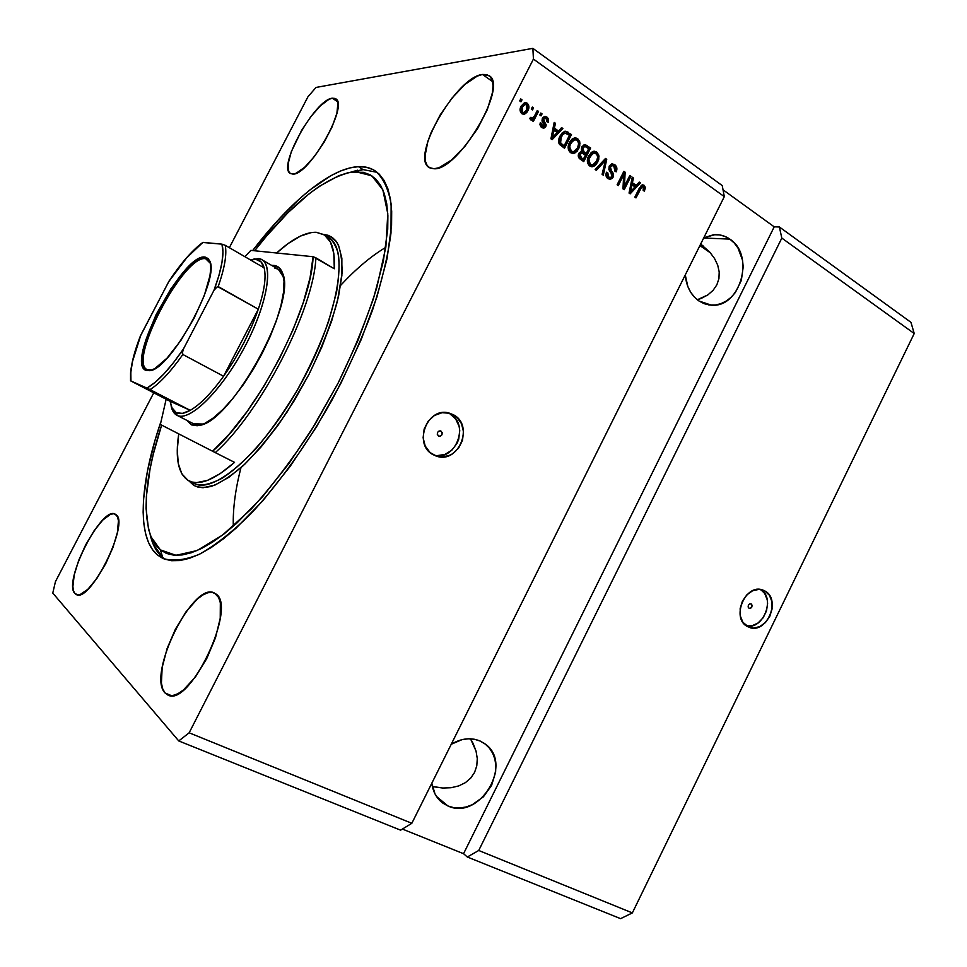<?xml version="1.0" encoding="UTF-8"?>
<svg xmlns="http://www.w3.org/2000/svg" width="967" height="967" viewBox="0 0 967 967"><rect width="100%" height="100%" fill="white"/><g stroke="black" fill="none" stroke-linecap="round" stroke-linejoin="round"><path stroke-width="1.45" d="M751.19 603.892C752.677 606.394 752.024 607.905 749.232 608.424L748.132 607.01L748.398 605.161L749.667 603.867L751.19 603.892L752.072 605.221L751.818 607.058L750.549 608.352L749.026 608.328C747.527 605.826 748.18 604.327 750.972 603.795L751.19 603.892M746.464 625.915C763.229 630.146 775.824 597.932 760.703 589.519L764.704 593.484L767.23 599.782L767.605 603.396L766.517 610.866L763.168 617.744L758.055 622.99L751.927 625.806L746.464 625.915M764.873 590.97C781.892 599.48 766.178 635.126 748.869 627.196L742.91 622.325L740.323 615.991L740.154 608.533L742.438 601.099L746.838 594.85L752.652 590.728L758.986 589.374L764.873 590.97L769.406 595.261L771.932 601.583L772.065 608.968L769.792 616.317L765.465 622.518L759.724 626.652L753.426 628.079L747.515 626.568C730.52 618.481 745.557 582.835 762.89 590.075L764.873 590.97M441 431.101C442.983 433.917 442.306 435.646 438.958 436.262L437.314 434.485L437.555 432.37L439.091 430.968L441 431.101L442.173 432.684L441.931 434.799L440.396 436.202L438.486 436.069C436.504 433.264 437.181 431.536 440.517 430.895L441 431.101M434.026 455.167C455.735 461.537 470.059 423.897 449.8 413.719L453.547 414.831C474.519 425.407 458.443 464.317 436.443 456.134L430.061 452.532L425.202 446.041L423.123 437.809L424.138 429.094L428.115 421.249L434.437 415.484L442.1 412.691L449.945 413.284L456.75 417.128L461.501 423.643L463.507 431.814L462.48 440.42L458.563 448.168L452.351 453.91L448.652 455.735L440.795 456.956L433.313 454.792C412.691 444.917 427.076 406.466 448.942 413.006L453.547 414.831L447.914 412.788M473.129 743.454L470.518 738.8L476.042 751.093L473.129 743.454M477.287 758.66L476.042 751.093L477.287 758.66L476.779 765.876L477.287 758.66M474.555 772.464L476.779 765.876L474.555 772.464L470.687 778.133L474.555 772.464M465.345 782.678L470.687 778.133L465.345 782.678L458.721 785.917L465.345 782.678M451.106 787.718L458.721 785.917L451.106 787.718L442.777 788.032L451.106 787.718M434.074 786.836L442.777 788.032L432.346 786.425M447.914 805.97L436.528 796.494L447.914 805.97L442.741 803.045L438.389 798.972L435.005 793.907L431.826 783.197C432.757 790.752 435.766 796.868 440.855 801.522L447.914 805.97C479.801 821.116 514.033 763.193 484.902 743.828L480.188 741.06L485.253 744.094L489.483 748.228L492.735 753.317L494.886 759.155L495.853 765.526L495.612 772.186L491.587 785.385L483.415 796.796L472.271 804.725L466.094 806.986L459.808 807.965L453.68 807.626L447.914 805.97M703.529 246.259L700.628 244.107L709.705 252.049L714.504 258.431L709.705 252.049M717.719 265.163L714.504 258.431L717.719 265.163L719.206 271.981L717.719 265.163M718.928 278.629L719.206 271.981L718.928 278.629L716.861 284.818L718.928 278.629M713.102 290.33L716.861 284.818L713.102 290.33L707.808 294.935L713.102 290.33M701.16 298.44L707.808 294.935L697.316 299.782L701.16 298.44M729.843 239.115C755.312 255.155 740.456 308.122 711.398 305.161L699.044 301.039L694.499 297.195L690.704 292.288L687.815 286.498L685.265 274.918C686.34 286.558 690.934 295.273 699.044 301.039L704.169 303.686L709.669 305.016L715.326 305.016L720.935 303.674L726.277 301.051L731.149 297.268L735.391 292.445L741.326 280.466L743.212 266.916L742.523 260.183L737.99 248.011L734.304 243.055L729.843 239.115L703.674 238.003L729.843 239.115L724.779 236.347L719.291 234.872L713.598 234.739L703.783 237.785L715.06 234.643C720.415 234.498 725.347 235.984 729.843 239.115M710.455 252.883L699.903 245.57L710.455 252.883M165.103 693.013L171.449 695.66L165.103 693.013L162.722 688.891L161.416 683.089L162.166 667.484L167.086 648.591L175.426 629.154L185.99 611.833L197.304 599.069L202.756 595.019L207.808 592.747L212.244 592.384L215.919 593.968C237.58 606.321 189.653 707.929 167.895 695.031L165.103 693.013C146.416 675.111 193.267 580.575 214.396 593.025L218.651 597.485L220.343 602.828L220.234 618.215L215.472 637.845L206.745 658.575L195.443 676.96L183.488 689.942L177.88 693.738L172.827 695.515L168.512 695.261L165.103 693.013M482.46 74.459L489.084 75.68C508.823 85.604 458.213 170.929 434.074 168.766L430.061 168.028L427.16 165.538L425.48 161.404L425.057 155.808L427.91 141.194L431.064 132.697L440.227 114.855L452.109 97.957L465.054 84.359L477.239 76.115L482.46 74.459L486.812 74.604L490.112 76.574L492.215 80.321L493.013 85.725L492.445 92.602L487.32 109.597L477.601 128.599L464.885 146.416L451.311 160.147L439.078 167.678L434.074 168.766L429.167 167.533C410.068 157.609 456.158 76.925 482.46 74.459L492.541 81.53L482.46 74.459M332.297 98.199L335.67 98.779C349.329 104.666 308.824 175.849 292.868 174.084L290.342 173.468L288.698 171.437L288.19 163.532L291.321 151.662L301.631 130.327L310.794 116.717L320.331 105.862L328.84 99.408L332.297 98.199L335.041 98.441L336.939 100.133L337.906 103.251L336.891 113.248L332.068 126.931L324.187 142.125L314.529 156.328L304.665 167.267L296.18 173.238L292.868 174.084L290.378 173.48C277.142 167.4 314.94 99.48 332.297 98.199L337.58 101.656L332.297 98.199M74.918 593.533L78.049 594.898L74.918 593.533L73.468 590.74L72.876 586.582L74.241 574.882L78.75 560.256L85.7 544.82L94.089 530.774L102.732 520.113L110.395 514.396L113.49 513.731L115.931 514.601C130.207 522.313 90.1 603.541 76.296 594.548L74.918 593.533C62.589 582.279 101.62 505.523 115.17 514.13L117.599 517.007L118.433 520.862L117.418 532.37L112.97 547.431L105.741 563.664L96.905 578.399L87.888 589.254L80.164 594.536L77.179 594.814L74.918 593.533M157.669 555.143L162.734 557.488L157.669 555.143L152.508 549.619L148.483 542.439L145.594 533.711L143.817 523.582L143.14 512.184L143.515 499.661L147.31 471.727L154.865 440.855L160.715 422.289C139.852 483.415 136.214 537.7 157.669 555.143L162.782 558.358C172.67 561.537 184.842 560.195 199.275 554.309C214.855 545.666 231.814 532.394 250.163 514.504C278.206 484.648 306.938 444.602 332.128 399.842C348.047 369.515 361.525 339.586 372.549 310.044C381.844 281.53 387.997 255.832 390.994 232.95L391.139 204.122C388.396 188.65 383.041 177.541 375.087 170.796L375.087 170.796C370.288 167.738 364.728 166.348 358.406 166.65L366.203 167.206L373.141 169.66L379.137 174.048L384.068 180.418L387.864 188.758L390.426 199.069L391.683 211.302L391.575 225.371L387.078 258.527L376.84 297.232L361.15 339.671L340.71 383.633L316.572 426.689L290.088 466.457L262.734 500.858L235.984 528.236L223.268 538.945L211.181 547.552L199.843 554.031L189.375 558.358L179.862 560.57L171.377 560.715L163.967 558.878L157.669 555.143M363.036 169.6L358.406 166.65L363.036 169.6L347.915 172.803L363.036 169.6L377.227 172.344L363.036 169.6L355.796 171.715L363.036 169.6M781.819 238.087L478.725 850.476L632.358 912.908L914.226 333.518L781.819 238.087L914.226 333.518L910.95 322.325L779.378 226.979L781.819 238.087L478.725 850.476L467.315 857.004L620.596 918.65L632.358 912.908L478.725 850.476L467.315 857.004L463.556 853.704L402.417 829.07L463.556 853.704L774.216 226.834L779.378 226.979L910.95 322.325L914.226 333.518L632.358 912.908L620.596 918.65L467.315 857.004L463.556 853.704L774.216 226.834L779.378 226.979L781.819 238.087M411.833 823.292L724.307 196.639L533.433 59.084L189.157 732.805L411.833 823.292L189.157 732.805L178.75 740.94L52.774 593.061L55.457 581.59L153.753 392.832L55.457 581.59L52.774 593.061L178.75 740.94L400.616 830.169L178.75 740.94L189.157 732.805L533.433 59.084L724.307 196.639L722.252 185.591L532.865 48.35L722.252 185.591L724.307 196.639L411.833 823.292L400.616 830.169L411.833 823.292M624.44 186.172L629.819 175.486L630.967 176.296L624.211 189.713L622.978 188.855L623.679 174.87L618.288 185.591L617.127 184.782L623.896 171.328L625.141 172.199L624.44 186.172L625.141 172.199L623.896 171.328L617.127 184.782L618.288 185.591L623.679 174.87L622.978 188.855L624.211 189.713L630.967 176.296L629.819 175.486L624.44 186.172L623.256 186.184L624.44 186.172M609.21 166.106L611.712 163.919L614.734 164.656L616.825 167.823L616.39 171.377L614.939 171.207L615.314 168.379L614.093 166.36L612.22 165.587L610.697 166.409L610.201 168.814L613.211 173.311L613.562 175.68L612.389 178.266L610.044 179.391L607.312 178.133L605.898 174.918L606.527 172.211L607.796 172.851L607.433 175.232L608.908 177.179L610.902 177.445L612.099 175.994L612.026 174.133L608.859 169.515L609.21 166.106L609.319 170.555L612.256 174.749L611.93 176.381L610.37 177.59L608.714 177.046L607.796 172.851L606.527 172.211C605.415 174.894 605.886 177.034 607.953 178.653L610.37 179.379L613.078 177.227L610.407 166.892L612.026 165.599L613.84 166.167L614.939 171.207L616.184 171.836C617.478 168.887 616.994 166.493 614.734 164.656L613.562 164.704C615.677 166.336 616.233 168.56 615.242 171.352L615.653 167.859L613.562 164.704L614.734 164.656L612.051 163.858L609.21 166.106M595.116 169.503L605.535 158.443L606.744 159.289L603.299 175.184L602.09 174.338L605.402 160.498L596.349 170.349L595.116 169.503L596.349 170.349L605.402 160.498L602.09 174.338L603.299 175.184L606.744 159.289L605.535 158.443L595.116 169.503M596.724 152.024L598.803 155.155L598.766 159.337L596.337 164.305L593.811 166.348L591.393 166.687L588.722 165.091L587.489 162.456L587.513 159.12L591.212 152.472L594.56 151.227L596.724 152.024L592.324 151.746L588.685 155.82C586.606 159.712 586.933 163.097 589.665 165.949L592.566 166.711L597.799 161.96L598.996 156.497L597.836 156.545L596.639 161.997L597.799 161.96L596.639 161.997L591.599 166.711L595.176 164.342L597.195 160.727L597.836 156.545L598.996 156.497L596.724 152.024L595.563 152.073L596.724 152.024M577.674 138.644L579.777 141.811L579.753 146.029L577.299 151.033L574.749 153.088L572.295 153.415L569.575 151.795L568.318 149.136L568.342 145.763L569.865 141.798L572.077 139.079L575.474 137.834L577.674 138.644L573.201 138.341L569.527 142.439C567.424 146.368 567.774 149.776 570.542 152.677L573.588 153.427L578.774 148.676L579.982 143.176L578.834 143.237L577.637 148.737L578.774 148.676L577.637 148.737L572.597 153.463L576.151 151.094L578.193 147.455L578.834 143.237L579.982 143.176L577.674 138.644L576.525 138.716L577.674 138.644M558.491 131.004L561.597 127.608L562.867 128.49L552.133 139.647L550.936 138.813L554.188 122.398L555.457 123.293L554.393 128.127L558.491 131.004L554.393 128.127L555.457 123.293L554.188 122.398L550.936 138.813L552.133 139.647L562.867 128.49L561.597 127.608L558.491 131.004L557.367 131.089L558.491 131.004M519.738 100.931L520.754 98.936L522.011 99.819L520.983 101.813L519.738 100.931L520.983 101.813L522.011 99.819L520.754 98.936L519.738 100.931M525.166 113.224L527.849 106.89L526.81 103.989L524.44 102.707L527.184 103.203L524.61 102.659L521.092 106.201L524.477 102.695L526.761 102.949L528.466 104.714L528.296 109.851L526.785 112.51L524.489 114.191L522.24 113.949L520.548 112.208L520.053 109.658L521.092 106.201C519.509 109.041 519.75 111.543 521.829 113.695L524.332 114.239L527.861 110.794C529.493 107.929 529.263 105.403 527.184 103.203L526.084 103.324C528.163 105.524 528.393 108.05 526.761 110.903L527.861 110.794L526.761 110.903L523.413 114.299L524.791 113.574M531.294 109.029L532.309 107.047L533.542 107.917L532.539 109.9L531.294 109.029L532.539 109.9L533.542 107.917L532.309 107.047L531.294 109.029M534.606 115.762L537.265 110.528L538.51 111.398L533.361 121.479L532.128 120.621L532.95 119.014L530.871 119.932L529.662 118.421L530.871 117.297L532.757 118.131L534.606 115.762L532.466 118.228L530.871 117.297L529.662 118.421L531.415 119.956L532.95 119.014L532.128 120.621L533.361 121.479L538.51 111.398L537.265 110.528L534.606 115.762M539.816 115L540.819 113.018L542.052 113.888L541.049 115.871L539.816 115L541.049 115.871L542.052 113.888L540.819 113.018L539.816 115M542.342 118.252L545.364 116.391L547.443 117.49L548.519 119.364L548.192 122.338L546.875 121.661L547.092 119.835L546.089 118.433L544.602 118.059L543.708 118.868L543.551 120.077L546.234 124.924L545.497 127.112L543.357 128.176L541.157 127.1L539.937 124.731L540.311 122.664L541.629 123.353L542.342 126.036L543.792 126.484L544.59 125.71L541.991 120.984L542.342 118.252L544.518 125.879L542.342 126.036L541.629 123.353L540.311 122.664L541.653 127.499L543.925 128.14L545.847 126.544L543.708 118.868L544.711 118.034L546.089 118.433L546.875 121.661L548.192 122.338L546.911 117.055L545.799 117.152L547.262 121.854L547.298 119.098L545.799 117.152L546.911 117.055L544.481 116.415L542.342 118.252M560.098 135.972L562.238 132.842L565.163 131.161L571.485 134.546L564.535 148.253L558.999 143.479L558.696 140.167L560.098 135.972C558.43 138.764 558.237 141.593 559.518 144.434L564.535 148.253L571.485 134.546L566.928 132.225L571.485 134.546L570.349 134.631L563.725 147.697L570.349 134.631L566.928 132.225L568.064 132.141L564.933 131.198L560.098 135.972M581.614 147.081L584.854 144.579L590.644 147.987L583.742 161.598L579.318 158.419L578.242 155.892L579.269 152.713L581.493 151.529L581.614 147.081L581.493 151.529L578.762 153.499C577.795 155.892 578.266 157.766 580.188 159.132L583.742 161.598L590.644 147.987L585.966 145.582L590.644 147.987L589.483 148.048L582.92 161.03L589.483 148.048L585.966 145.582L587.114 145.509L584.419 144.615L581.614 147.081M636.262 185.41L639.235 182.086L640.42 182.92L630.17 193.847L629.046 193.074L632.261 177.203L633.458 178.037L632.406 182.715L636.262 185.41L632.406 182.715L633.458 178.037L632.261 177.203L629.046 193.074L630.17 193.847L640.42 182.92L639.235 182.086L636.262 185.41L635.065 185.422L636.262 185.41M644.131 185.289L645.376 187.683L644.397 191.103L643.176 190.487L643.623 187.139L641.822 186.861L635.984 197.884L634.848 197.087L641.339 185.301L644.131 185.289L642.535 184.806L639.405 188.021L634.848 197.087L635.984 197.884L641.653 187.03L643.297 186.812L643.176 190.487L644.397 191.103L645.364 187.429L644.167 187.441L643.442 190.62L644.167 187.441L645.364 187.429L644.131 185.289L642.934 185.301L644.131 185.289M229.348 247.697L307.965 96.748L316.028 87.441L532.865 48.35L533.433 59.084L532.865 48.35L316.028 87.441L307.965 96.748L229.348 247.697M723.038 189.822L774.216 226.834L723.038 189.822M252.665 250.574L277.795 220.416L299.649 198.646L310.383 189.58L331.004 175.631L340.71 170.941L349.873 167.92L358.406 166.65C330.122 167.98 289.556 202.188 252.665 250.574M233.313 526.241C232.793 509.005 235.344 489.495 240.952 467.702M340.65 285.362C355.965 268.874 371.026 256.195 385.821 247.334M520.415 99.601L522.011 99.819L520.234 101.281L520.415 99.601M522.627 112.704L521.008 111.906L520.451 109.851L522.942 104.932M523.244 104.726L524.102 104.448M524.658 104.46L521.298 107.095L522.385 106.974L521.298 107.095L521.503 112.377L522.603 112.269L522.385 106.974L524.96 104.363L526.411 104.629L526.604 109.924L523.993 112.547L521.503 112.377L522.712 112.692M531.971 107.7L533.542 107.917L531.765 109.368L531.971 107.7M536.927 111.181L538.51 111.398L537.398 111.507L532.587 120.948L536.927 111.181M531.85 119.11L530.762 119.896L531.85 119.11M530.968 118.349L532.164 118.252M540.493 113.683L542.052 113.888L540.952 113.997L540.275 115.327L540.493 113.683M543.901 118.119L542.414 120.077L543.527 119.981L542.414 120.077L543.285 121.443L544.397 121.346L543.285 121.443L544.735 126.629L545.847 126.544L543.128 128.152L545.098 125.444L542.39 119.944L543.889 118.119M542.052 126.544L540.71 125.65L540.118 123.244L541.629 123.353L540.529 123.45L541.242 126.133L542.378 126.604M544.203 116.487L545.799 117.152L544.203 116.487M561.114 128.14L562.867 128.49L561.73 128.587L551.504 139.212L561.73 128.587L561.114 128.14M554.031 123.184L555.457 123.293L554.333 123.389L553.269 128.224L554.393 128.127L553.269 128.224L557.367 131.089L553.269 128.224L554.031 123.184M551.142 137.87L552.858 130.11L551.142 137.87L552.266 137.797L551.142 137.87M557.27 132.334L552.266 137.797L553.039 134.498L551.915 134.582L553.039 134.498L553.97 130.025L552.858 130.11L557.27 132.334L553.97 130.025L552.266 137.797L557.27 132.334M559.784 143.467L564.136 145.812L560.57 142.959L561.295 136.843L563.471 133.809L564.921 133.011L569.466 135.295L564.136 145.812L560.546 144.156M563.616 133.144L560.171 136.915L561.295 136.843L560.171 136.915L559.446 143.031L560.57 142.959L559.264 142.693L559.083 139.901L562.02 134.208M562.335 133.893L563.253 133.265M574.422 137.906L576.525 138.716L578.834 143.237L578.181 140.626L575.474 138.148M572.512 151.698L569.768 150.767L568.475 147.468L569.575 143.394L572.15 140.251M573.951 139.731L569.575 143.394L568.511 146.839L570.216 151.13L573.02 151.674M577.589 147.818L573.624 151.638L570.216 151.13L571.352 151.07L569.648 146.766L568.511 146.839L569.648 146.766L570.711 143.321L569.575 143.394L570.711 143.321L574.555 139.695L576.864 140.251C578.907 142.403 579.148 144.929 577.589 147.818L578.604 143.781L577.879 141.303L576.018 139.804L573.286 140.179L570.022 144.977L569.648 148.024L570.53 150.272L572.222 151.517L574.12 151.529L577.589 147.818M584.092 144.687L585.966 145.582L584.104 144.687M585.071 153.572L581.385 150.356L581.53 148.241L583.21 146.513L581.663 147.963L582.883 152.037L586.232 153.523L585.071 153.572M582.219 159.229L580.26 157.863L583.355 159.18L582.219 159.229M579.837 157.573L579.04 156.872M578.822 156.557L579.354 153.511M580.599 152.955L578.931 154.164L582.074 152.955L585.422 155.107L583.355 159.18L580.26 157.875L581.409 157.826L580.067 154.104L578.931 154.164L580.26 157.875M588.649 148.737L586.232 153.523L582.883 152.037L584.032 151.988L582.811 147.903L581.663 147.963L585.035 146.452L588.649 148.737L585.035 146.452L582.811 147.903L582.787 150.84L586.232 153.523L588.649 148.737M581.409 157.826L583.355 159.18L585.422 155.107L581.783 152.895L579.729 155.204L581.409 157.826M593.581 151.299L595.563 152.073L597.836 156.545L597.195 153.958L594.524 151.517M591.574 164.958L588.504 163.616L587.646 160.159L589.797 154.962L593.025 153.088L588.698 156.739L587.646 160.159L589.314 164.402L592.082 164.958M596.627 161.114L592.626 164.934L589.314 164.402L590.462 164.354L588.794 160.111L587.646 160.159L588.794 160.111L589.858 156.69L588.698 156.739L589.858 156.69L593.738 153.064L595.938 153.608C597.944 155.747 598.174 158.25 596.627 161.114L597.642 157.101L596.929 154.647L595.092 153.173L592.396 153.56L588.939 159.204L589.652 163.58L591.333 164.801L593.194 164.801L596.627 161.114M605.04 158.963L606.744 159.289L605.584 159.337L605.33 160.498L605.04 158.963M604.919 162.396L602.296 174.483L604.919 162.396M604.242 160.546L605.402 160.498L604.242 160.546L602.671 162.323L603.831 162.287L602.671 162.323L595.66 169.878L604.242 160.546M611.217 165.623L609.234 166.928L610.407 166.892L609.234 166.928L610.757 171.437L611.918 171.401L610.757 171.437L611.906 177.251L613.078 177.227L609.5 179.342L611.482 177.964L612.425 174.894L609.621 169.974M606.249 174.181L606.309 172.718L607.796 172.851L606.623 172.875L607.542 177.07L610.068 177.602M611.76 163.906L613.562 164.704L611.76 163.906M608.376 177.517L607.119 176.731M606.502 175.921L606.261 175.257M609.125 169.116L609.367 166.687L611.047 165.623M629.493 176.115L630.967 176.296L629.783 176.32L623.34 189.097L629.493 176.115M622.506 174.894L623.679 174.87L622.506 174.894L617.417 184.987L622.506 174.894M623.582 171.969L625.141 172.199L623.957 172.235L623.256 186.184L623.582 171.969M638.764 182.618L640.42 182.92L639.223 182.944L629.457 193.352L638.764 182.618M632.104 177.952L633.458 178.037L632.261 178.061L631.221 182.727L632.406 182.715L631.221 182.727L635.065 185.422L631.221 182.727L632.104 177.952M630.158 187.598L630.81 184.564L630.158 187.598M635.101 186.716L630.315 192.058L629.251 192.07L630.315 192.058L631.064 188.867L629.904 188.879L631.064 188.867L631.995 184.54L630.81 184.564L635.101 186.716L631.995 184.54L630.315 192.058L635.101 186.716M641.496 186.595L639.405 188.722L640.601 188.71L639.405 188.722L635.101 197.268L639.888 187.84L641.508 186.595M642.1 184.89L644.167 187.441L642.1 184.89M522.385 106.974L521.757 111.181L522.881 112.426L524.416 112.414L526.918 109.283L527.245 105.717L525.202 104.315L522.385 106.974M562.093 144.385L564.136 145.812L569.466 135.295L565.949 133.083L563.145 134.123L560.655 138.281L560.256 142.246L562.093 144.385M451.238 744.252L462.033 739.646L468.354 738.788L474.483 739.272L480.188 741.06C470.893 737.217 461.247 738.28 451.238 744.252M437.132 455.626L444.953 454.43L451.964 450.066L457.101 443.224L458.721 439.187L459.748 430.629L459.12 426.423L455.675 418.977L449.8 413.719M193.485 423.751L191.369 424.876L197.232 425.746L204.629 423.449L213.284 417.986L222.881 409.5L233.011 398.283L243.249 384.769L253.136 369.551L262.226 353.281L270.107 336.697L276.441 320.548L280.962 305.524L283.512 292.264L284.02 281.288L282.509 273.008L279.112 267.678L274.012 265.405L271.582 265.357L274.012 265.405L274.459 267.025L274.012 265.405C278.073 265.925 280.95 268.572 282.63 273.347C297.074 302.453 231.451 422.241 199.347 425.383L191.369 424.876L193.944 423.993L203.336 424.042L193.654 423.848M283.585 277.263L283.174 275.885C281.53 271.195 278.714 268.596 274.737 268.077L278.315 269.273L283.585 277.263M193.738 485.349L193.327 483.017L193.738 485.349L198.078 487.15L203.082 487.731L214.976 485.071L229.01 477.214L244.675 464.293L261.295 446.706L278.109 425.154L294.319 400.58L309.102 374.156L321.769 347.177L331.693 320.935L338.474 296.688L341.871 275.498L341.859 258.213L338.559 245.413L335.779 240.819L332.285 237.447L328.139 235.307L323.522 234.389C328.442 234.993 332.914 237.677 336.951 242.475C340.493 248.93 342.185 259.241 342.04 273.383L337.507 300.834C331.318 323.304 321.793 347.854 308.944 374.471L287.066 412.063C271.328 434.703 256.497 452.761 242.572 466.239C229.916 476.816 219.364 483.56 210.915 486.486C203.614 487.9 197.884 487.513 193.738 485.349L188.819 480.792L193.738 485.349M192.977 482.787L193.992 483.343C199.565 486.594 208.896 484.926 221.987 478.351C231.754 472.114 243.092 462.178 256.013 448.543C269.672 432.43 283.319 413.151 296.954 390.728C309.803 367.255 320.295 344.325 328.442 321.914L336.492 292.542C339.187 275.982 339.743 262.939 338.196 253.39C335.863 245.666 332.684 240.372 328.671 237.495L323.885 234.606C331.657 239.417 335.126 250.804 334.304 268.778L315.871 257.826C314.009 308.751 260.474 412.861 215.266 452.604L234.534 462.359C214.65 479.777 199.468 485.954 188.976 480.877L187.973 480.321C178.17 473.516 175.1 458.032 178.738 433.893L177.275 450.066L178.279 463.604L181.844 473.854L187.973 480.321L191.962 482.013L196.555 482.606L207.409 480.418L220.21 473.649L234.534 462.359L215.266 452.604C260.474 412.861 314.009 308.751 315.871 257.826L313.078 256.714L250.84 250.38L244.941 256.726L250.84 250.38L313.078 256.714C311.93 306.938 257.718 412.353 212.583 451.238L229.554 433.748L247.02 411.64L264.027 386.026L279.632 358.286L292.941 329.977L303.239 302.671L310.044 277.843L313.078 256.714L334.304 268.778L333.808 253.39L330.448 242.052L324.477 234.993L316.233 232.285L323.885 234.606M162.734 557.488L160.389 549.897L151.009 536.806C142.101 511.325 145.642 474.108 161.622 425.117L153.282 454.236L150.054 468.971L146.404 496.144L146.053 508.328L148.519 529.203L151.372 537.652L155.324 544.59L160.389 549.897L162.734 557.488C156.666 552.459 152.46 544.808 150.139 534.546L153.052 543.865L162.734 557.488L165.562 559.47L162.734 557.488M254.647 250.767C290.003 205.306 322.023 179.125 350.695 172.247L363.338 172.319L370.059 174.773L375.849 179.1L380.611 185.362L384.262 193.533L386.703 203.614L387.876 215.544L387.731 229.239L383.295 261.489L373.31 299.093L358.068 340.263L338.22 382.884L314.819 424.634L289.145 463.217L262.625 496.627L236.661 523.268L224.308 533.711L212.547 542.124L201.523 548.482L191.333 552.749L182.062 554.961L173.782 555.179L166.554 553.462L160.389 549.897L176.042 555.324L197.05 550.561L222.591 535.041L251.347 508.944C271.618 486.606 291.587 460.425 311.265 430.388L338.22 382.884C354.248 350.03 367.085 318.361 376.719 287.9L385.869 246.936L387.791 213.719L382.835 189.798L371.812 175.813L355.796 171.715L347.516 172.9L338.607 175.776L319.303 186.329L309.102 193.799L288.033 212.631L266.65 235.936L254.647 250.767M276.61 253.003C292.094 238.934 305.306 232.02 316.233 232.285L311.362 232.527L300.411 236.093L288.178 243.515L276.61 253.003M188.976 480.877L193.992 483.343C214.203 495.044 264.426 450.574 301.426 382.775C338.655 315.097 349.268 248.507 328.671 237.495M166.155 399.238L160.365 424.465L215.266 452.604L160.365 424.465L166.155 399.238M191.369 424.876L186.849 420.355L191.369 424.876M147.697 369.914L152.194 369.938L147.226 369.684C127.402 361.465 184.262 253.813 205.693 258.745L205.222 257.113L209.791 261.054C220.174 279.076 170.385 369.986 149.764 370.675L146.102 370.434L147.697 369.914L146.102 370.434L143.479 368.052L142.113 363.64L142.028 357.403L145.594 340.553L156.074 314.662L170.966 288.698L183.96 271.594L195.975 260.461L201.051 257.742L205.222 257.113L208.328 258.673L210.214 262.371L210.77 268.149L209.948 275.788L204.303 295.467L194.053 318.3L180.877 340.432L167.037 358.153L154.817 368.62L149.933 370.639L146.102 370.434C124.61 363.882 183.077 252.145 205.222 257.113L205.693 258.745L207.615 259.398L210.431 263.399L205.693 258.745L209.09 260.691L205.693 258.745C183.935 253.789 126.52 363.519 147.697 369.914M176.32 412.74L171.558 407.276L170.144 401.293L172.199 408.618L176.32 412.74L182.412 413.368L190.233 410.346L170.144 401.293L130.533 380.805L148.821 388.976L190.233 410.346C184.443 413.562 179.814 414.36 176.32 412.74L177.106 415.363L176.32 412.74M258.491 258.612L251.311 259.772L258.491 258.612L261.96 259.76C274.181 266.203 266.179 307.808 243.043 350.054C220.065 392.384 189.278 421.902 177.106 415.363L176.816 415.218C174.012 413.707 172.138 410.733 171.207 406.297L172.235 409.742L177.106 415.363L193.944 423.993L177.106 415.363C189.81 422.325 222.93 389.314 245.981 344.542C269.225 299.818 274.132 259.627 258.491 258.612L255.953 259.398L258.491 258.612M250.55 259.978L255.953 259.398L250.55 259.978M169.539 280.309L168.681 281.735C181.083 263.048 192.626 249.933 203.312 242.391L221.951 244.155L225.226 245.304L221.951 244.155C224.598 253.269 221.951 268.657 213.985 290.293L215.665 287.779L218.204 286.57C224.67 267.944 227.015 254.188 225.226 245.304L264.136 267.859L225.226 245.304C227.015 254.188 224.67 267.944 218.204 286.57L258.31 309.198C264.426 290.68 266.372 276.9 264.136 267.859L261.03 261.864L255.953 259.398C259.99 259.881 262.722 262.698 264.136 267.859C266.372 276.9 264.426 290.68 258.31 309.198L223.582 376.248L233.99 360.449L243.575 343.394L251.831 326.012L258.31 309.198C250.223 332.443 238.644 354.792 223.582 376.248C211.314 393.206 200.193 404.569 190.233 410.346L170.144 401.293L130.533 380.805L146.924 388.081L154.925 382.521L163.967 373.878L173.649 362.468L183.537 348.797L213.985 290.293L217.478 286.498L258.31 309.198L223.582 376.248L182.86 354.49L182.255 353.16L183.537 348.797L213.985 290.293L218.941 275.474L221.975 262.492L222.966 251.916L221.951 244.155L202.768 242.475M170.119 279.572L169.213 280.817C181.119 262.964 192.336 250.163 202.865 242.403L186.643 257.863L168.681 281.735L140.179 336.504M169.213 280.817L140.892 334.896L132.527 361.428L130.823 372.307L130.944 380.974C129.759 370.252 133.071 354.889 140.892 334.896L139.889 337.459M190.233 410.346C200.193 404.569 211.314 393.206 223.582 376.248L182.86 354.49C170.615 371.799 159.688 383.5 150.042 389.592L190.233 410.346M182.86 354.49L182.425 351.637L183.537 348.797C169.66 369.092 157.452 382.183 146.924 388.081L150.042 389.592C159.688 383.5 170.615 371.799 182.86 354.49M435.198 455.687L436.443 456.134M484.044 743.212L484.902 743.828M708.388 304.835L711.398 305.161M524.332 114.239L523.606 114.311M523.546 112.595L522.893 112.656M524.96 104.363L523.872 104.484M544.711 118.034L543.599 118.143M543.49 126.508L542.644 126.58M564.921 133.011L563.785 133.095M573.588 153.427L572.73 153.463M574.555 139.695L573.407 139.768M581.421 152.907L580.273 152.967M584.455 146.44L583.306 146.5M592.566 166.711L591.78 166.735M593.738 153.064L592.578 153.124M612.026 165.599L610.854 165.635M642.475 186.595L641.278 186.607M201.789 424.477L199.347 425.383M283.174 275.885L282.63 273.347M357.766 170.156L350.695 172.247M153.052 543.865L151.009 536.806M151.299 370.143L149.764 370.675M210.165 262.637L209.791 261.054M171.558 407.276L172.235 409.742M254.913 258.757L252.472 259.531M193.775 423.909L176.816 415.218M278.315 269.273L261.96 259.76M130.545 380.817L130.557 372.984C131.512 362.734 134.788 350.38 140.408 335.912"/></g></svg>

